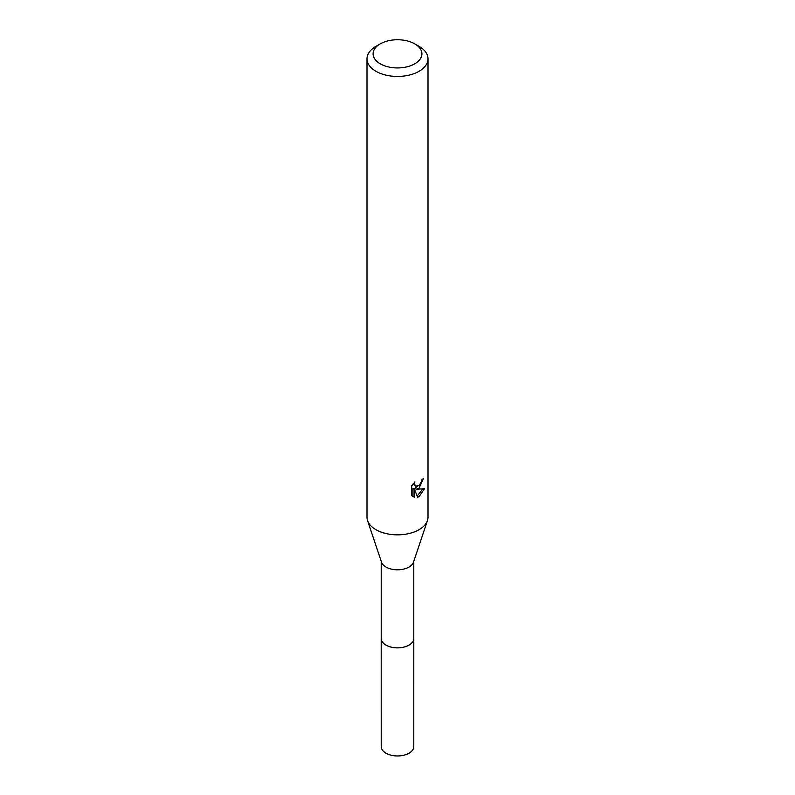 <?xml version="1.0" encoding="UTF-8"?>
<svg xmlns="http://www.w3.org/2000/svg" width="795" height="795" viewBox="0 0 795 795"><rect width="100%" height="100%" fill="white"/><g stroke="black" fill="none" stroke-linecap="round" stroke-linejoin="round"><path stroke-width="1.19" d="M413.778 561.31L413.778 638.455A16.278 9.391 180 0 1 409.008 645.093A16.278 9.391 180 0 1 391.269 647.13A16.278 9.391 180 0 1 381.222 638.455L381.222 561.31M413.778 638.137A16.288 9.401 180 0 1 409.018 645.113A16.288 9.401 180 0 1 391.001 647.09A16.288 9.401 180 0 1 381.222 638.137M414.761 43.874L419.074 46.368A30.508 17.619 180 0 1 428.008 58.83L428.008 517.227A30.508 17.619 180 0 1 427.452 520.576L413.479 562.194A16.278 9.391 180 0 1 409.008 567.054A16.278 9.391 180 0 1 392.74 569.389A16.278 9.391 180 0 1 381.521 562.194L367.548 520.576A30.508 17.619 180 0 1 366.992 517.227L366.992 58.83A30.508 17.619 180 0 1 375.926 46.368L380.239 43.874A24.406 14.091 180 0 1 414.761 43.874A24.406 14.091 180 0 1 414.761 63.809A24.406 14.091 180 0 1 380.239 63.809A24.406 14.091 180 0 1 380.239 43.874L375.926 46.368M427.452 520.576A30.508 17.619 180 0 1 419.074 529.679A30.508 17.619 180 0 1 388.576 534.071A30.508 17.619 180 0 1 367.548 520.576M419.074 488.16L416.153 489.253L424.51 488.726L419.074 496.637L417.643 497.233L414.473 489.342L414.473 497.312L411.691 495.673L411.691 485.844L414.901 481.869L414.463 483.817L415.646 486.152L419.074 485.516L421.28 481.999L421.598 479.951A30.508 17.619 0 0 0 423.457 478.411L419.074 488.16M428.008 58.83A30.508 17.619 180 0 1 419.074 71.282A30.508 17.619 180 0 1 385.823 75.098A30.508 17.619 180 0 1 366.992 58.83M420.366 484.016L414.702 488.418L416.153 489.263M421.519 480.985L421.767 479.832M415.646 486.152L413.112 483.837M412.297 496.229L413.012 496.458L413.012 488.498L414.473 489.342M417.176 496.04L422.602 489.104M413.012 496.458L414.473 497.312M413.778 637.997A16.297 9.411 180 0 1 413.798 638.465L413.778 746.575A16.278 9.391 180 0 1 403.731 755.25A16.278 9.391 180 0 1 385.992 753.213A16.278 9.391 180 0 1 381.222 746.575L381.203 638.465A16.297 9.411 180 0 1 381.222 637.997M413.798 638.465A16.297 9.411 180 0 1 403.731 647.16A16.297 9.411 180 0 1 385.982 645.123A16.297 9.411 180 0 1 381.203 638.465"/></g></svg>
